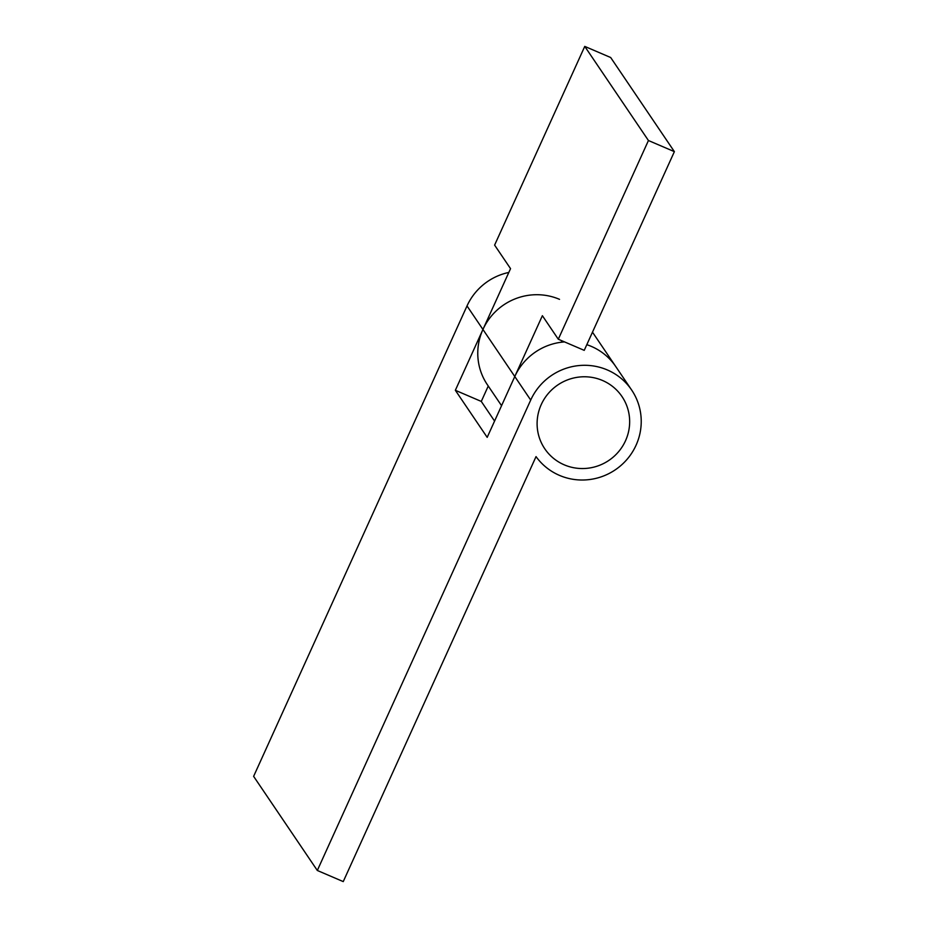 <?xml version="1.0" encoding="UTF-8"?>
<svg xmlns="http://www.w3.org/2000/svg" width="928" height="928" viewBox="0 0 928 928"><rect width="100%" height="100%" fill="white"/><g stroke="black" fill="none" stroke-linecap="round" stroke-linejoin="round"><path stroke-width="1.39" d="M591.368 346.411A58.255 56.944 -34.1 0 1 615.705 366.479A58.255 56.944 145.9 0 0 591.368 346.411A58.255 56.944 145.9 0 0 586.809 344.682A58.255 56.944 -34.1 0 1 591.368 346.411M561.974 340.808L561.324 342.235A58.255 56.944 -34.1 0 1 564.56 341.91A58.255 56.944 145.9 0 0 514.785 376.524L542.381 315.694L558.296 339.23L584.234 350.355L674.378 151.647L648.44 140.522L558.296 339.23M674.378 151.647L610.682 57.524L584.756 46.4L494.612 245.108L510.539 268.644L482.943 329.475A58.255 56.944 145.9 0 0 487.362 384.714L501.561 405.687M648.44 140.522L584.756 46.4M559.468 475.38A58.255 56.944 145.9 0 0 627.386 458.954A58.255 56.944 145.9 0 0 631.632 390.004A58.255 56.944 145.9 0 0 607.295 369.936A58.255 56.944 145.9 0 0 530.712 400.061L317.318 870.476L343.244 881.6L536.036 456.599A58.255 56.944 145.9 0 0 559.468 475.38M530.712 400.061L514.785 376.524L487.188 437.355L455.346 390.294L482.943 329.475A58.255 56.944 -34.1 0 1 559.526 299.35M508.811 272.449A58.255 56.944 145.9 0 0 467.016 305.938L253.622 776.353L317.318 870.476M488.256 386.036L481.284 401.43L494.578 421.08M455.346 390.294L481.284 401.43M602.516 380.48A46.609 45.553 -34.1 0 1 625.518 440.742A46.609 45.553 -34.1 0 1 564.247 464.835A46.609 45.553 -34.1 0 1 541.244 404.573A46.609 45.553 -34.1 0 1 602.516 380.48M514.785 376.524L467.016 305.938M631.632 390.004L592.482 332.166"/></g></svg>
